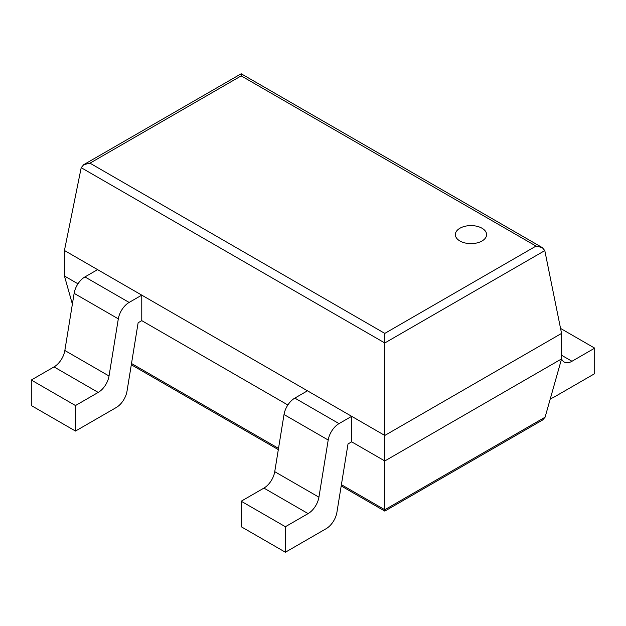<?xml version="1.0" encoding="UTF-8"?>
<svg xmlns="http://www.w3.org/2000/svg" width="626" height="626" viewBox="0 0 626 626"><rect width="100%" height="100%" fill="white"/><g stroke="black" fill="none" stroke-linecap="round" stroke-linejoin="round"><path stroke-width="0.94" d="M544.8 250.603L561.561 333.408L561.561 358.917L545.09 417.206L542.617 419.991L384.802 511.106L384.802 333.392L89.98 163.175L83.735 164.669L81.2 167.69L384.802 342.97L544.8 250.603L542.265 247.583L536.02 246.088L384.802 333.392M561.561 333.408L384.802 435.453L64.439 250.494L64.439 276.003L72.373 304.095M561.561 358.917L384.802 460.963L351.663 441.831L348.017 443.936L336.913 512.311A15.627 9.022 120 0 1 326.099 528.727L285.386 552.234L285.386 526.724L308.109 513.602A15.627 9.022 120 0 0 318.924 497.185L328.204 440.031A15.627 9.022 -60 0 1 339.026 423.614L351.663 416.321L351.663 441.831M64.439 276.003L77.968 283.813M141.773 320.653L141.773 295.136L97.586 269.626L84.94 276.927A15.627 9.022 -60 0 0 74.126 293.344L64.846 350.497A15.627 9.022 120 0 1 54.024 366.914L31.3 380.029L31.3 405.546L75.488 431.056L116.201 407.549A15.627 9.022 120 0 0 127.023 391.133L138.127 322.75L141.773 320.653L287.858 404.991M64.439 250.494L81.2 167.69M542.265 247.583L241.198 73.766L241.198 75.879L536.02 246.088M459.922 240.987A15.627 9.022 0 0 0 476.949 242.943A15.627 9.022 0 0 0 486.598 234.609A15.627 9.022 0 0 0 470.971 225.595A15.627 9.022 0 0 0 455.352 234.609A15.627 9.022 0 0 0 459.922 240.987M560.552 328.423L594.7 348.142L571.976 361.265A15.627 9.022 -60 0 1 564.167 362.039A15.627 9.022 -60 0 1 561.561 358.768M594.7 348.142L594.7 373.652L553.987 397.158A15.627 9.022 -60 0 1 550.364 398.551M351.663 416.321L307.476 390.804L294.838 398.105A15.627 9.022 -60 0 0 284.016 414.522L274.736 471.675A15.627 9.022 120 0 1 263.922 488.092L241.198 501.215L285.386 526.724M285.386 552.234L241.198 526.724L241.198 501.215M54.024 366.914L98.212 392.424L75.488 405.546L31.3 380.029M141.773 295.136L129.128 302.436A15.627 9.022 -60 0 0 118.314 318.853L109.034 376.007A15.627 9.022 120 0 1 98.212 392.424M75.488 431.056L75.488 405.546M545.09 417.206L384.802 509.752L341.405 484.688M131.507 363.51L278.523 448.388M241.198 75.879L89.98 163.175M561.561 355.247L571.976 361.265M263.922 488.092L308.109 513.602M274.736 471.675L318.924 497.185M284.016 414.522L328.204 440.031M294.838 398.105L339.026 423.614M64.846 350.497L109.034 376.007M74.126 293.344L118.314 318.853M84.94 276.927L129.128 302.436M131.304 364.747L278.32 449.625M341.201 485.933L384.802 511.106M241.198 73.766L83.735 164.669"/></g></svg>
